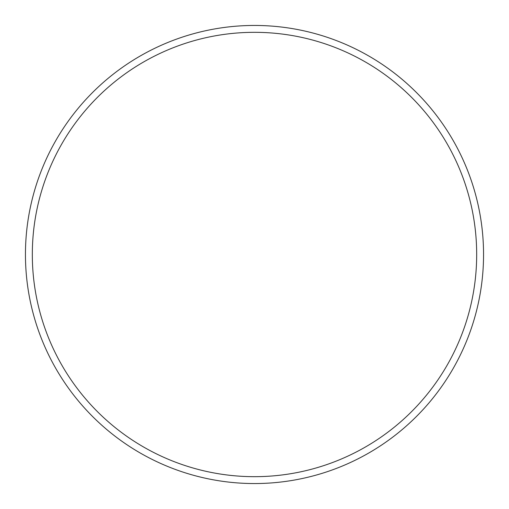 <?xml version="1.0" encoding="UTF-8"?>
<svg xmlns="http://www.w3.org/2000/svg" width="509" height="509" viewBox="0 0 509 509"><rect width="100%" height="100%" fill="white"/><g stroke="black" fill="none" stroke-linecap="round" stroke-linejoin="round"><path stroke-width="0.76" d="M483.55 254.5A229.05 229.05 0 0 1 254.5 483.55A229.05 229.05 0 0 1 25.45 254.5A229.05 229.05 0 0 1 254.5 25.45A229.05 229.05 0 0 1 483.55 254.5M476.679 254.5A222.178 222.178 0 0 0 254.5 32.322A222.178 222.178 0 0 0 32.322 254.5A222.178 222.178 0 0 0 254.5 476.679A222.178 222.178 0 0 0 476.679 254.5"/></g></svg>
